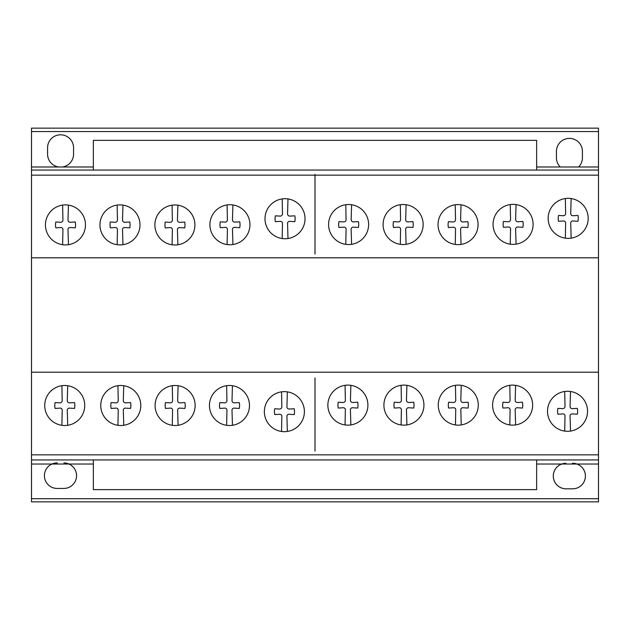 <?xml version="1.0" encoding="UTF-8"?>
<svg xmlns="http://www.w3.org/2000/svg" width="630" height="630" viewBox="0 0 630 630"><rect width="100%" height="100%" fill="white"/><g stroke="black" fill="none" stroke-linecap="round" stroke-linejoin="round"><path stroke-width="0.94" d="M536.642 459.947L536.642 489.636L93.358 489.636L93.358 459.947M536.642 170.053L536.642 140.364L93.358 140.364L93.358 170.053M68.434 244.692A20.01 20.01 0 0 1 52.4 209.735A20.01 20.01 0 0 1 84.215 231.864A20.01 20.01 0 0 1 68.434 244.692L68.001 229.879A2.047 2.047 0 0 1 70.324 227.532L75.261 227.839A14.514 14.514 0 0 0 75.261 221.988L70.324 222.272A2.221 2.221 0 0 1 68.001 219.972L68.434 205.112A20.01 20.01 0 0 0 62.63 205.089L62.921 219.941A2.236 2.236 0 0 1 60.59 222.272L55.802 221.988A14.514 14.514 0 0 0 55.802 227.839L60.59 227.532A2.055 2.055 0 0 1 62.921 229.879L62.63 244.716M177.88 244.771A20.01 20.01 0 0 1 161.847 209.814A20.01 20.01 0 0 1 193.662 231.942A20.01 20.01 0 0 1 177.88 244.771L177.447 229.958A2.047 2.047 0 0 1 179.77 227.611L184.708 227.918A14.514 14.514 0 0 0 184.708 222.067L179.77 222.351A2.221 2.221 0 0 1 177.447 220.051L177.88 205.191A20.01 20.01 0 0 0 172.077 205.167L172.368 220.02A2.236 2.236 0 0 1 170.037 222.351L165.249 222.067A14.514 14.514 0 0 0 165.249 227.918L170.037 227.611A2.055 2.055 0 0 1 172.368 229.958L172.077 244.794M287.989 238.518A20.01 20.01 0 0 1 271.955 203.561A20.01 20.01 0 0 1 303.778 225.69A20.01 20.01 0 0 1 287.989 238.518L287.564 223.705A2.047 2.047 0 0 1 289.887 221.366L294.816 221.666A14.514 14.514 0 0 0 294.816 215.814L289.887 216.106A2.221 2.221 0 0 1 287.564 213.806L287.989 198.938A20.01 20.01 0 0 0 282.193 198.915L282.476 213.775A2.236 2.236 0 0 1 280.145 216.106L275.365 215.822A14.514 14.514 0 0 0 275.365 221.666L280.145 221.366A2.055 2.055 0 0 1 282.476 223.705L282.193 238.542M406.106 244.322A20.01 20.01 0 0 1 390.072 209.357A20.01 20.01 0 0 1 421.895 231.493A20.01 20.01 0 0 1 406.106 244.322L405.681 229.509A2.047 2.047 0 0 1 407.996 227.162L412.933 227.461A14.514 14.514 0 0 0 412.933 221.618L407.996 221.902A2.221 2.221 0 0 1 405.673 219.602L406.106 204.742A20.01 20.01 0 0 0 400.31 204.718L400.593 219.571A2.236 2.236 0 0 1 398.262 221.902L393.474 221.618A14.514 14.514 0 0 0 393.474 227.461L398.262 227.162A2.055 2.055 0 0 1 400.593 229.509L400.31 244.338M516.065 244.157A20.01 20.01 0 0 1 500.031 209.199A20.01 20.01 0 0 1 531.846 231.328A20.01 20.01 0 0 1 516.065 244.157L515.631 229.344A2.047 2.047 0 0 1 517.955 227.005L522.892 227.304A14.514 14.514 0 0 0 522.892 221.453L517.955 221.744A2.221 2.221 0 0 1 515.631 219.445L516.065 204.577A20.01 20.01 0 0 0 510.261 204.553L510.552 219.413A2.236 2.236 0 0 1 508.221 221.744L503.433 221.453A14.514 14.514 0 0 0 503.433 227.304L508.221 227.005A2.055 2.055 0 0 1 510.552 229.344L510.261 244.18M67.709 425.289A20.01 20.01 0 0 1 51.676 390.332A20.01 20.01 0 0 1 83.491 412.461A20.01 20.01 0 0 1 67.709 425.289L67.276 410.476A2.047 2.047 0 0 1 69.599 408.13L74.537 408.437A14.514 14.514 0 0 0 74.537 402.586L69.599 402.869A2.221 2.221 0 0 1 67.276 400.57L67.709 385.71A20.01 20.01 0 0 0 61.905 385.686L62.197 400.538A2.236 2.236 0 0 1 59.866 402.869L55.078 402.586A14.514 14.514 0 0 0 55.078 408.437L59.866 408.13A2.055 2.055 0 0 1 62.197 410.476L61.905 425.313M178.093 425.289A20.01 20.01 0 0 1 162.06 390.332A20.01 20.01 0 0 1 193.875 412.461A20.01 20.01 0 0 1 178.093 425.289L177.66 410.476A2.047 2.047 0 0 1 179.983 408.13L184.921 408.437A14.514 14.514 0 0 0 184.921 402.586L179.983 402.869A2.221 2.221 0 0 1 177.66 400.57L178.093 385.71A20.01 20.01 0 0 0 172.289 385.686L172.581 400.538A2.236 2.236 0 0 1 170.25 402.869L165.462 402.586A14.514 14.514 0 0 0 165.462 408.437L170.25 408.13A2.055 2.055 0 0 1 172.581 410.476L172.289 425.313M287.359 431.448A20.01 20.01 0 0 1 271.325 396.49A20.01 20.01 0 0 1 303.14 418.627A20.01 20.01 0 0 1 287.359 431.448L286.926 416.635A2.047 2.047 0 0 1 289.249 414.296L294.186 414.595A14.514 14.514 0 0 0 294.186 408.752L289.249 409.035A2.221 2.221 0 0 1 286.926 406.736L287.359 391.868A20.01 20.01 0 0 0 281.555 391.852L281.846 406.704A2.236 2.236 0 0 1 279.515 409.035L274.727 408.752A14.514 14.514 0 0 0 274.727 414.595L279.515 414.296A2.055 2.055 0 0 1 281.846 416.635L281.555 431.471M406.901 424.919A20.01 20.01 0 0 1 390.868 389.962A20.01 20.01 0 0 1 422.683 412.091A20.01 20.01 0 0 1 406.901 424.919L406.468 410.106A2.047 2.047 0 0 1 408.791 407.76L413.729 408.059A14.514 14.514 0 0 0 413.729 402.216L408.791 402.499A2.221 2.221 0 0 1 406.468 400.2L406.901 385.339A20.01 20.01 0 0 0 401.097 385.316L401.389 400.168A2.236 2.236 0 0 1 399.058 402.499L394.27 402.216A14.514 14.514 0 0 0 394.27 408.059L399.058 407.76A2.055 2.055 0 0 1 401.389 410.106L401.097 424.943M515.6 424.919A20.01 20.01 0 0 1 499.566 389.962A20.01 20.01 0 0 1 531.381 412.091A20.01 20.01 0 0 1 515.6 424.919L515.167 410.106A2.047 2.047 0 0 1 517.49 407.76L522.428 408.059A14.514 14.514 0 0 0 522.428 402.216L517.49 402.499A2.221 2.221 0 0 1 515.167 400.2L515.6 385.339A20.01 20.01 0 0 0 509.796 385.316L510.087 400.168A2.236 2.236 0 0 1 507.756 402.499L502.968 402.216A14.514 14.514 0 0 0 502.968 408.059L507.756 407.76A2.055 2.055 0 0 1 510.087 410.106L509.796 424.943M582.703 398.231A20.01 20.01 0 0 1 570.512 431.077A20.01 20.01 0 0 1 554.479 396.12A20.01 20.01 0 0 1 586.294 418.249A20.01 20.01 0 0 1 570.512 431.077L570.079 416.265A2.047 2.047 0 0 1 572.402 413.918L577.34 414.225A14.514 14.514 0 0 0 577.34 408.374L572.402 408.657A2.221 2.221 0 0 1 570.079 406.358L570.512 391.498A20.01 20.01 0 0 0 564.708 391.474L565 406.326A2.236 2.236 0 0 1 562.669 408.657L557.881 408.374A14.514 14.514 0 0 0 557.881 414.225L562.669 413.918A2.055 2.055 0 0 1 565 416.265L564.708 431.101M461.247 424.919A20.01 20.01 0 0 1 445.213 389.962A20.01 20.01 0 0 1 477.028 412.091A20.01 20.01 0 0 1 461.247 424.919L460.813 410.106A2.047 2.047 0 0 1 463.137 407.76L468.074 408.059A14.514 14.514 0 0 0 468.074 402.216L463.137 402.499A2.221 2.221 0 0 1 460.813 400.2L461.247 385.339A20.01 20.01 0 0 0 455.443 385.316L455.734 400.168A2.236 2.236 0 0 1 453.403 402.499L448.615 402.216A14.514 14.514 0 0 0 448.615 408.059L453.403 407.76A2.055 2.055 0 0 1 455.734 410.106L455.443 424.943M350.863 424.919A20.01 20.01 0 0 1 334.829 389.962A20.01 20.01 0 0 1 366.644 412.091A20.01 20.01 0 0 1 350.863 424.919L350.43 410.106A2.047 2.047 0 0 1 352.753 407.76L357.69 408.059A14.514 14.514 0 0 0 357.69 402.216L352.753 402.499A2.221 2.221 0 0 1 350.43 400.2L350.863 385.339A20.01 20.01 0 0 0 345.059 385.316L345.35 400.168A2.236 2.236 0 0 1 343.019 402.499L338.231 402.216A14.514 14.514 0 0 0 338.231 408.059L343.019 407.76A2.055 2.055 0 0 1 345.35 410.106L345.059 424.943M232.446 425.289A20.01 20.01 0 0 1 216.413 390.332A20.01 20.01 0 0 1 248.228 412.461A20.01 20.01 0 0 1 232.446 425.289L232.013 410.476A2.047 2.047 0 0 1 234.336 408.13L239.274 408.437A14.514 14.514 0 0 0 239.274 402.586L234.336 402.869A2.221 2.221 0 0 1 232.013 400.57L232.446 385.71A20.01 20.01 0 0 0 226.643 385.686L226.934 400.538A2.236 2.236 0 0 1 224.603 402.869L219.815 402.586A14.514 14.514 0 0 0 219.815 408.437L224.603 408.13A2.055 2.055 0 0 1 226.934 410.476L226.643 425.313M123.748 425.289A20.01 20.01 0 0 1 107.714 390.332A20.01 20.01 0 0 1 139.529 412.461A20.01 20.01 0 0 1 123.748 425.289L123.315 410.476A2.047 2.047 0 0 1 125.638 408.13L130.575 408.437A14.514 14.514 0 0 0 130.575 402.586L125.638 402.869A2.221 2.221 0 0 1 123.315 400.57L123.748 385.71A20.01 20.01 0 0 0 117.944 385.686L118.227 400.538A2.236 2.236 0 0 1 115.904 402.869L111.116 402.586A14.514 14.514 0 0 0 111.116 408.437L115.904 408.13A2.055 2.055 0 0 1 118.227 410.476L117.944 425.313M571.142 238.148A20.01 20.01 0 0 1 555.109 203.191A20.01 20.01 0 0 1 586.932 225.32A20.01 20.01 0 0 1 571.142 238.148L570.717 223.335A2.047 2.047 0 0 1 573.04 220.988L577.97 221.295A14.514 14.514 0 0 0 577.97 215.444L573.04 215.728A2.221 2.221 0 0 1 570.717 213.428L571.142 198.568A20.01 20.01 0 0 0 565.346 198.544L565.63 213.397A2.236 2.236 0 0 1 563.299 215.728L558.519 215.444A14.514 14.514 0 0 0 558.519 221.295L563.299 220.988A2.055 2.055 0 0 1 565.63 223.335L565.346 238.171M473.224 211.554A20.01 20.01 0 0 1 461.034 244.401A20.01 20.01 0 0 1 445.001 209.443A20.01 20.01 0 0 1 476.815 231.572A20.01 20.01 0 0 1 461.034 244.401L460.601 229.588A2.047 2.047 0 0 1 462.924 227.241L467.862 227.54A14.514 14.514 0 0 0 467.862 221.697L462.924 221.98A2.221 2.221 0 0 1 460.601 219.681L461.034 204.821A20.01 20.01 0 0 0 455.23 204.797L455.522 219.65A2.236 2.236 0 0 1 453.19 221.98L448.402 221.697A14.514 14.514 0 0 0 448.402 227.54L453.19 227.241A2.055 2.055 0 0 1 455.522 229.588L455.23 244.424M351.587 244.322A20.01 20.01 0 0 1 335.554 209.357A20.01 20.01 0 0 1 367.369 231.493A20.01 20.01 0 0 1 351.587 244.322L351.154 229.509A2.047 2.047 0 0 1 353.477 227.162L358.415 227.461A14.514 14.514 0 0 0 358.415 221.618L353.477 221.902A2.221 2.221 0 0 1 351.154 219.602L351.587 204.742A20.01 20.01 0 0 0 345.783 204.718L346.075 219.571A2.236 2.236 0 0 1 343.744 221.902L338.956 221.618A14.514 14.514 0 0 0 338.956 227.461L343.744 227.162A2.055 2.055 0 0 1 346.075 229.509L345.783 244.338M232.911 244.534A20.01 20.01 0 0 1 216.877 209.577A20.01 20.01 0 0 1 248.692 231.706A20.01 20.01 0 0 1 232.911 244.534L232.478 229.722A2.047 2.047 0 0 1 234.801 227.375L239.739 227.674A14.514 14.514 0 0 0 239.739 221.831L234.801 222.114A2.221 2.221 0 0 1 232.478 219.815L232.911 204.955A20.01 20.01 0 0 0 227.107 204.931L227.398 219.783A2.236 2.236 0 0 1 225.067 222.114L220.28 221.831A14.514 14.514 0 0 0 220.28 227.674L225.067 227.375A2.055 2.055 0 0 1 227.398 229.722L227.107 244.558M122.952 244.692A20.01 20.01 0 0 1 106.919 209.735A20.01 20.01 0 0 1 138.742 231.864A20.01 20.01 0 0 1 122.952 244.692L122.527 229.879A2.047 2.047 0 0 1 124.842 227.532L129.78 227.839A14.514 14.514 0 0 0 129.78 221.988L124.842 222.272A2.221 2.221 0 0 1 122.519 219.972L122.952 205.112A20.01 20.01 0 0 0 117.148 205.089L117.44 219.941A2.236 2.236 0 0 1 115.109 222.272L110.321 221.988A14.514 14.514 0 0 0 110.321 227.839L115.109 227.532A2.055 2.055 0 0 1 117.44 229.879L117.148 244.716M598.5 454.844L598.5 128.15L31.5 128.15L31.5 501.85L598.5 501.85L598.5 454.844L31.5 454.844M598.5 501.85L31.5 501.85M560.298 166.981L578.553 166.981L560.298 166.981A12.994 12.994 0 0 1 556.432 157.791L556.432 151.326A12.994 12.994 0 0 1 569.426 138.395A12.994 12.994 0 0 1 582.419 151.326L582.419 157.791A12.994 12.994 0 0 1 578.553 166.981A12.994 12.994 0 0 0 582.419 157.791L582.419 151.326A12.994 12.994 0 0 0 569.426 138.395A12.994 12.994 0 0 0 556.432 151.326L556.432 157.791A12.994 12.994 0 0 0 560.298 166.981L536.642 166.981M598.5 166.981L578.553 166.981M598.5 131.56L31.5 131.56M93.358 166.981L31.5 166.981M598.5 464.034L576.938 464.034A12.765 12.765 0 0 1 572.434 488.817L565.929 488.817A12.765 12.765 0 0 1 561.771 464.034L536.642 464.034M576.938 464.034L561.771 464.034M93.358 464.034L69.016 464.034A12.765 12.765 0 0 1 63.913 488.447L57.417 488.447A12.765 12.765 0 0 1 51.967 464.034L31.5 464.034M598.5 498.7L31.5 498.7M69.016 464.034L51.967 464.034M598.5 257.804L31.5 257.804M598.5 372.196L31.5 372.196M598.5 188.598L598.5 175.156L31.5 175.156L31.5 188.598M598.5 459.947L31.5 459.947M598.5 170.053L31.5 170.053M62.52 166.981A12.994 12.994 0 0 0 73.56 154.192L73.56 147.727A12.994 12.994 0 0 0 60.567 134.796A12.994 12.994 0 0 0 47.573 147.727L47.573 154.2A12.994 12.994 0 0 0 58.614 166.981M565.929 463.294A12.765 12.765 0 0 0 553.282 476.059A12.765 12.765 0 0 0 565.929 488.817L572.434 488.817A12.765 12.765 0 0 0 585.42 476.059A12.765 12.765 0 0 0 572.434 463.294M57.417 462.916A12.765 12.765 0 0 0 44.423 475.681A12.765 12.765 0 0 0 57.417 488.447L63.913 488.447A12.765 12.765 0 0 0 76.569 475.681A12.765 12.765 0 0 0 63.913 462.916M315 254.15L315 174.408M315 451.104L315 377.937M598.5 128.15L31.5 128.15"/></g></svg>
